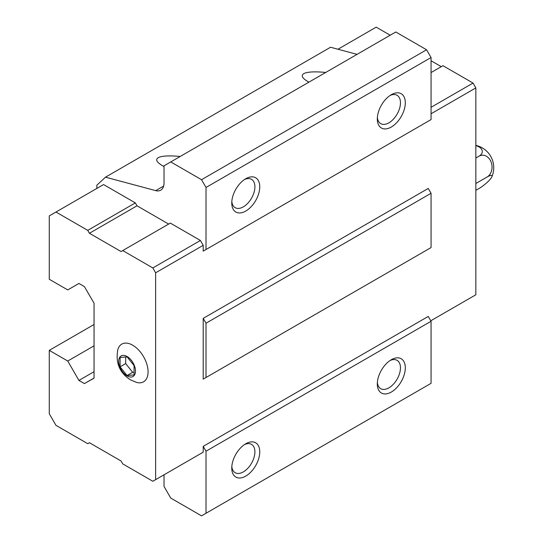 <?xml version="1.0" encoding="UTF-8"?>
<svg xmlns="http://www.w3.org/2000/svg" width="543" height="543" viewBox="0 0 543 543"><rect width="100%" height="100%" fill="white"/><g stroke="black" fill="none" stroke-linecap="round" stroke-linejoin="round"><path stroke-width="0.81" d="M134.073 374.908L134.073 365.575L127.076 356.873L120.078 357.498L120.078 366.824L127.076 375.532L134.073 374.908M127.076 375.899A11.878 6.855 -120 0 0 134.352 365.548A11.878 6.855 -120 0 0 119.806 357.151A11.878 6.855 -120 0 0 127.076 375.899M431.061 321.273L428.264 316.426L203.211 446.36L206.014 451.206L431.061 321.273L431.061 383.331L206.014 513.264L206.014 451.206M428.264 249.196L203.211 379.129L206.014 377.514L206.014 323.214L203.211 318.368L203.211 379.129M206.014 377.514L431.061 247.581L431.061 193.281L428.264 188.435L203.211 318.368M155.631 272.79L152.827 267.943L122.738 250.567L121.062 251.538L89.432 233.28L87.749 230.368L55.977 212.028L49.264 215.904L49.264 279.258L67.739 289.921L78.932 283.46L84.416 286.623L94.048 303.17L94.048 378.159L84.416 383.589L78.932 380.426L67.739 361.027L49.264 350.364L49.264 413.712L55.977 425.352L87.749 443.692L89.432 442.721L121.062 460.987L122.738 463.892L152.827 481.268L155.631 479.652L155.631 272.79L203.211 245.321L203.211 251.137L206.014 249.522L206.014 187.464L201.534 179.706L170.746 161.929L164.027 165.805L164.027 182.937A15.835 9.143 -120 0 1 160.748 190.186A15.835 9.143 -120 0 1 155.726 190.634L105.498 177.174L96.844 185.204L96.844 188.435M168.642 224.069L137.012 205.804L135.336 202.899L103.564 184.552L55.977 212.028M203.211 245.321L200.415 240.468L170.326 223.098L122.738 250.567M164.027 474.799L164.027 486.44L170.746 498.074L201.534 515.85L206.014 513.264M200.415 453.792L203.211 452.176L203.211 446.36M206.014 187.464L431.061 57.531L426.581 49.773L395.793 31.996L170.746 161.929M201.534 179.706L426.581 49.773M164.027 166.572L162.642 165.805C156.683 162.282 155.196 159.574 158.176 157.694C161.705 155.841 169.049 155.434 180.201 156.472M308.899 82.163L308.2 81.769C302.241 78.246 300.747 75.538 303.734 73.658C307.263 71.805 314.601 71.398 325.752 72.436M357.07 54.354L330.551 47.248L105.498 177.174M84.416 383.589L94.048 378.03M78.932 380.426L94.048 371.697M67.739 361.027L94.048 345.837M49.264 350.364L94.048 324.504M391.313 392.06A19.792 11.43 -60 0 1 377.317 383.982A19.792 11.43 -60 0 1 391.313 359.737A19.792 11.43 -60 0 1 405.309 367.821A19.792 11.43 -60 0 1 391.313 392.06M245.762 476.096A19.792 11.43 -60 0 1 231.766 468.012A19.792 11.43 -60 0 1 245.762 443.774A19.792 11.43 -60 0 1 259.758 451.851A19.792 11.43 -60 0 1 245.762 476.096M206.014 323.214L431.061 193.281M431.061 113.772L475.844 87.912L475.844 294.774L430.782 320.791M428.264 121.204L203.211 251.137M155.631 479.652L203.211 452.176M206.014 249.522L431.061 119.589L431.061 57.531M245.762 211.057A19.792 11.43 -60 0 1 231.766 202.973A19.792 11.43 -60 0 1 245.762 178.735A19.792 11.43 -60 0 1 259.758 186.819A19.792 11.43 -60 0 1 245.762 211.057M391.313 127.021A19.792 11.43 -60 0 1 377.317 118.944A19.792 11.43 -60 0 1 391.313 94.699A19.792 11.43 -60 0 1 405.309 102.783A19.792 11.43 -60 0 1 391.313 127.021M390.044 95.5A16.365 9.448 -60 0 1 397.076 95.29A16.365 9.448 -60 0 1 399.58 108.403A16.365 9.448 -60 0 1 388.89 122.827A16.365 9.448 -60 0 1 380.711 123.634A16.365 9.448 -60 0 1 377.378 117.444M244.493 179.536A16.365 9.448 -60 0 1 251.518 179.326A16.365 9.448 -60 0 1 254.029 192.439A16.365 9.448 -60 0 1 243.339 206.856A16.365 9.448 -60 0 1 235.153 207.67A16.365 9.448 -60 0 1 231.82 201.48M244.493 444.574A16.365 9.448 -60 0 1 251.518 444.364A16.365 9.448 -60 0 1 254.029 457.477A16.365 9.448 -60 0 1 243.339 471.894A16.365 9.448 -60 0 1 235.153 472.709A16.365 9.448 -60 0 1 231.82 466.512M390.044 360.538A16.365 9.448 -60 0 1 397.076 360.328A16.365 9.448 -60 0 1 399.58 373.441A16.365 9.448 -60 0 1 388.89 387.858A16.365 9.448 -60 0 1 380.711 388.673A16.365 9.448 -60 0 1 377.378 382.482M152.827 267.943L200.415 240.468M89.432 233.28L137.012 205.804M87.749 230.368L135.336 202.899M136.592 382.421A21.774 12.57 -120 0 0 148.015 370.306A21.774 12.57 -120 0 0 133.992 346.02A21.774 12.57 -120 0 0 117.783 349.855C114.838 366.287 122.84 375.057 130.598 379.917L136.592 382.421M475.844 87.912L473.048 83.065L431.061 107.304M473.048 83.065L442.959 65.696L431.061 72.558M441.276 66.66L431.061 60.762M390.193 35.227L376.197 27.15L337.956 49.23M475.844 190.328L478.967 188.53A11.43 2.416 141.2 0 0 491.829 176.848A11.43 2.416 141.2 0 0 487.044 177.038A11.43 9.014 84.9 0 0 491.082 161.957A11.43 9.014 84.9 0 0 478.967 156.208L475.844 158.006M478.967 156.208A11.43 6.597 0 0 0 475.844 145.605M487.044 177.038L475.844 183.5M120.078 366.824L125.677 363.593L132.675 372.301L134.073 372.172M125.677 356.995L125.677 363.593M127.076 375.532L132.675 372.301M155.726 190.634L163.647 186.066M491.829 176.848A22.854 22.854 0 0 0 475.844 145.395"/></g></svg>

